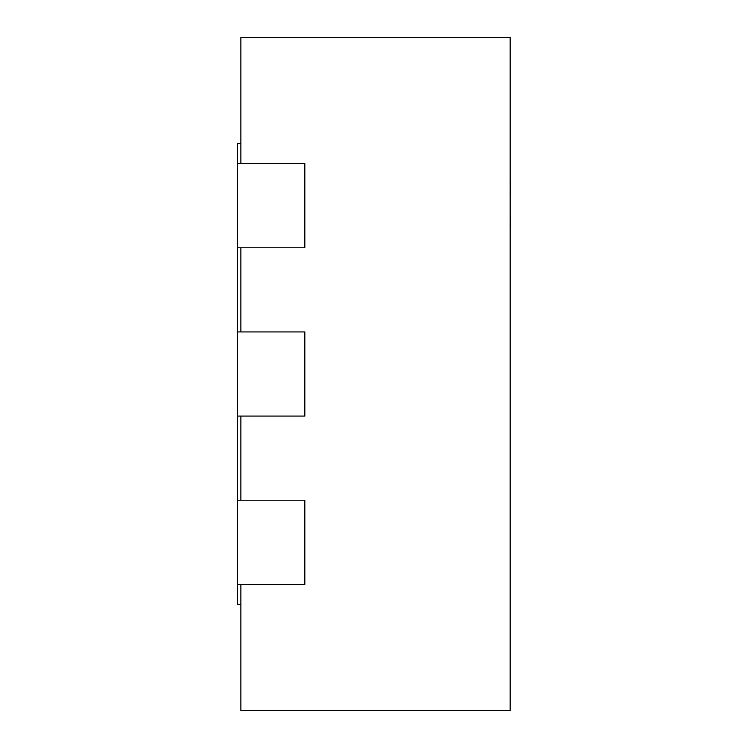 <?xml version="1.0" encoding="UTF-8"?>
<svg xmlns="http://www.w3.org/2000/svg" width="748" height="748" viewBox="0 0 748 748"><rect width="100%" height="100%" fill="white"/><g stroke="black" fill="none" stroke-linecap="round" stroke-linejoin="round"><path stroke-width="1.12" d="M240.875 604.571L237.509 604.571L237.509 500.225L304.829 500.225L304.829 584.375L237.509 584.375M240.875 143.429L237.509 143.429L237.509 163.625L304.829 163.625L304.829 247.775L237.509 247.775L237.509 331.925L304.829 331.925L304.829 416.075L237.509 416.075L237.509 500.225M237.509 416.075L237.509 331.925M237.509 247.775L237.509 163.625M240.875 163.625L240.875 37.4L510.155 37.4L510.155 710.6L240.875 710.6L240.875 584.375M240.875 247.775L240.875 331.925M240.875 416.075L240.875 500.225M510.491 216.798L510.155 226.335M510.491 226.335L510.155 229.43M510.155 215.817L510.155 197.874M510.155 126.16L510.155 180.193M510.491 180.193L510.155 180.736M510.491 180.736L510.155 193.078M510.491 195.836L510.155 193.91M510.491 193.078L510.491 193.91M510.155 103.271L510.155 124.823M510.155 249.056L510.155 357.74"/></g></svg>
